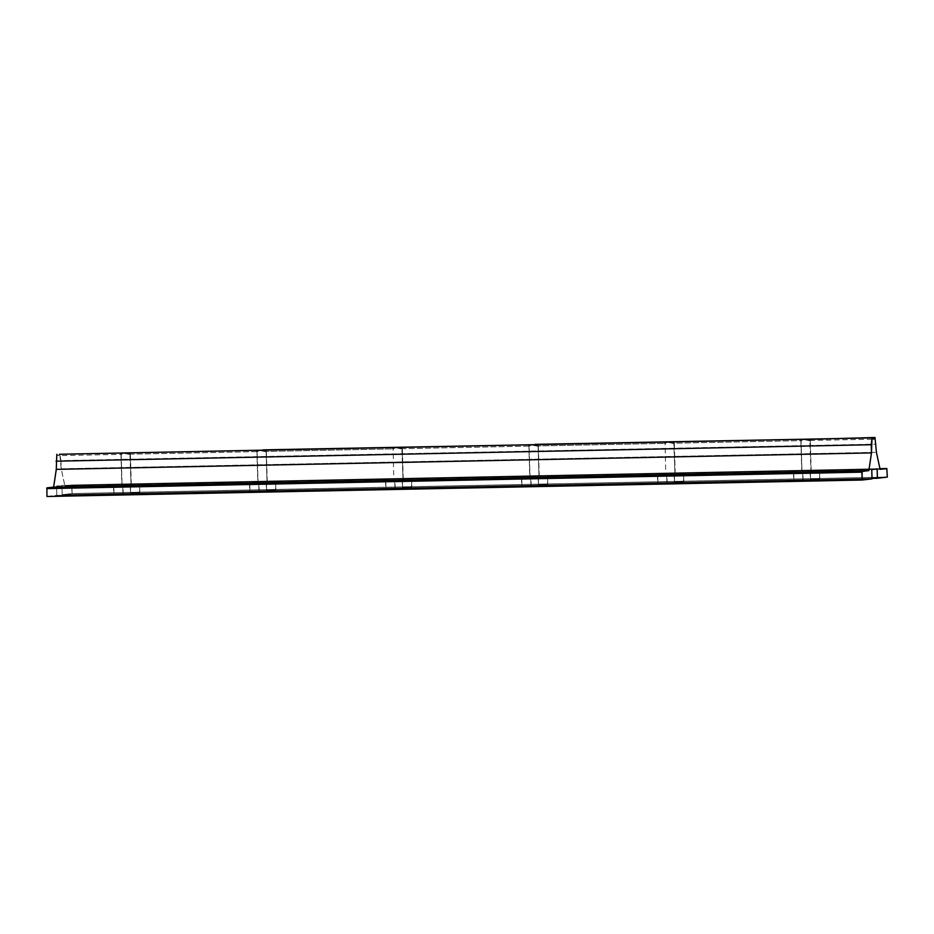 <?xml version="1.0" encoding="UTF-8"?>
<svg xmlns="http://www.w3.org/2000/svg" width="934" height="934" viewBox="0 0 934 934"><rect width="100%" height="100%" fill="white"/><g stroke="black" fill="none" stroke-linecap="round" stroke-linejoin="round"><path stroke-width="0.7" stroke-dasharray="4.67 3.5" d="M804.034 439.225C801.43 439.365 800.438 439.832 801.08 440.638L674.068 443.206L673.776 442.051L674.955 473.281L674.068 443.206L801.08 440.638L801.967 470.724L800.823 440.218L801.734 470.771L811.179 470.491L801.734 470.771M810.047 440.451L873.559 439.178L810.047 440.451L810.946 470.538L809.755 439.307M673.776 442.051L674.068 443.206L668.055 441.98C665.44 442.109 664.459 442.588 665.09 443.381L665.744 473.515L675.2 473.234L665.744 473.515M537.786 444.806L538.089 445.95L537.786 444.806L538.089 445.95L665.09 443.381L668.23 441.969L665.09 443.381L538.089 445.95L538.976 476.036L538.089 445.95L532.076 444.724C529.461 444.864 528.481 445.331 529.111 446.125L402.099 448.694L401.807 447.549L402.998 478.78L402.099 448.694L529.111 446.125L530.01 476.212L528.854 445.716L529.765 476.258L539.222 475.978L529.765 476.258M401.807 447.549L402.099 448.694L396.086 447.468C393.483 447.608 392.49 448.075 393.132 448.88L393.786 479.014L403.231 478.733L393.786 479.014M265.828 450.293L266.12 451.437L265.828 450.293L266.12 451.437L393.132 448.88L396.273 447.468L393.132 448.88L266.12 451.437L267.019 481.524L266.12 451.437L260.107 450.211C257.504 450.351 256.511 450.818 257.154 451.624L130.141 454.193L129.838 453.037L131.029 484.267L130.141 454.193L257.154 451.624L258.041 481.711L256.897 451.204L257.807 481.757L267.252 481.477L257.807 481.757M129.838 453.037L130.141 454.193L124.129 452.967C121.513 453.095 120.533 453.574 121.163 454.368L58.34 455.64L59.531 454.263L58.34 455.64L121.163 454.368L124.304 452.955L121.163 454.368L122.062 484.454L120.918 453.947L121.817 484.501L131.274 484.221L121.817 484.501M810.549 479.06L810.058 470.514L819.27 470.292L819.527 478.873L810.315 479.107L819.772 478.827L819.515 470.234L810.303 470.467L810.549 479.06L819.527 478.873L810.549 479.06M114.03 494.728L113.773 486.217L114.03 494.728L123.241 494.495L113.785 494.775L122.996 494.541L122.739 485.949L122.996 494.541L114.03 494.728M250.008 491.973L249.752 483.473L250.008 491.973L259.22 491.751L249.763 492.031L258.987 491.798L258.73 483.205L258.987 491.798L250.008 491.973M385.987 489.229L385.73 480.73L385.987 489.229L395.199 488.996L385.754 489.276L394.965 489.054L394.708 480.461L394.965 489.054L385.987 489.229M521.966 486.486L521.721 477.974L521.966 486.486L531.189 486.252L521.732 486.532L530.944 486.299L530.687 477.718L530.944 486.299L521.966 486.486M657.956 483.742L657.699 475.231L657.956 483.742L667.168 483.508L657.711 483.789L666.923 483.555L666.666 474.962L666.923 483.555L657.956 483.742M793.935 480.987L793.678 472.487L793.935 480.987L803.147 480.765L793.69 481.045L802.913 480.812L802.656 472.219L802.913 480.812L793.935 480.987M130.643 492.79L130.153 484.256L139.364 484.022L139.621 492.603L130.41 492.837L139.855 492.557L139.61 483.975L130.386 484.197L130.643 492.79L139.621 492.603L130.643 492.79M266.622 490.046L266.132 481.5L275.343 481.279L275.6 489.86L266.388 490.093L275.845 489.813L275.588 481.22L266.377 481.454L266.622 490.046L275.6 489.86L266.622 490.046M402.612 487.303L402.11 478.757L411.334 478.523L411.579 487.116L402.367 487.35L411.824 487.069L411.567 478.477L402.356 478.71L402.612 487.303L411.579 487.116L402.612 487.303M538.591 484.548L538.101 476.013L547.312 475.78L547.569 484.372L538.358 484.606L547.803 484.314L547.546 475.733L538.334 475.966L538.591 484.548L547.569 484.372L538.591 484.548M674.57 481.804L674.079 473.269L683.291 473.036L683.548 481.629L674.336 481.851L683.781 481.57L683.536 472.989L674.313 473.211L674.57 481.804L683.548 481.629L674.57 481.804M257.154 451.624L260.294 450.211L257.154 451.624M58.34 455.64L56.811 454.321L58.34 455.64M529.111 446.125L532.252 444.724L529.111 446.125M801.08 440.638L804.221 439.225L801.08 440.638M72.093 493.561L71.86 485.692L887.066 469.23L71.86 485.692L71.614 485.003L879.945 468.67L71.614 485.003L64.866 485.785L880.085 469.323L64.866 485.785L61.212 468.798L876.419 452.325L61.212 468.798L60.967 460.614L876.185 444.152L60.967 460.614L59.776 453.971L61.212 468.798L64.866 485.785L71.614 485.003L72.093 493.561L887.3 477.099L72.093 493.561L62.204 494.716L872.006 478.36L62.204 494.716L72.093 493.561M674.313 473.211L683.291 473.036L674.313 473.211M538.334 475.966L547.312 475.78L538.334 475.966M402.356 478.71L411.334 478.523L402.356 478.71M266.377 481.454L275.343 481.279L266.377 481.454M130.386 484.197L139.364 484.022L130.386 484.197M810.303 470.467L819.27 470.292L810.303 470.467M46.934 496.491L56.811 495.335L872.029 478.873L56.811 495.335L56.542 486.03L871.749 469.568L61.936 485.411L877.143 468.938L61.936 485.411L62.204 494.716L61.936 485.411L56.542 486.03L56.811 495.335L46.934 496.491M131.029 484.267L122.062 484.454L131.029 484.267M267.019 481.524L258.041 481.711L267.019 481.524M402.998 478.78L394.02 478.955L402.998 478.78M538.976 476.036L530.01 476.212L538.976 476.036M674.955 473.281L665.989 473.468L674.955 473.281M810.946 470.538L801.967 470.724L810.946 470.538M810.058 470.514L810.315 479.107M113.528 486.182L113.785 494.775M249.518 483.438L249.763 492.031M385.497 480.695L385.754 489.276M521.476 477.939L521.732 486.532M657.454 475.196L657.711 483.789M793.445 472.452L793.69 481.045M130.153 484.256L130.41 492.837M266.132 481.5L266.388 490.093M402.11 478.757L402.367 487.35M538.101 476.013L538.358 484.606M674.079 473.269L674.336 481.851M683.781 481.57L683.536 472.989M547.803 484.314L547.546 475.733M411.824 487.069L411.567 478.477M275.845 489.813L275.588 481.22M139.855 492.557L139.61 483.975M803.147 480.765L802.89 472.172M667.168 483.508L666.911 474.916M531.189 486.252L530.932 477.659M395.199 488.996L394.942 480.415M259.22 491.751L258.963 483.158M123.241 494.495L122.984 485.902M819.772 478.827L819.515 470.234M131.274 484.221L130.363 453.667M267.252 481.477L266.342 450.924M403.231 478.733L402.332 448.18M539.222 475.978L538.311 445.436M675.2 473.234L674.29 442.681M811.179 470.491L810.28 439.937M71.614 485.003L879.945 468.67"/><path stroke-width="1.4" d="M801.08 440.638C800.438 439.832 801.43 439.365 804.034 439.225L810.047 440.451L804.034 439.225L872.029 437.859L873.559 439.178L874.995 437.509L876.419 452.325L880.085 469.323L886.833 468.529L887.3 477.099L877.423 478.243L877.143 468.938L871.749 469.568L872.029 478.873L862.14 480.029L862.117 471.413L868.854 470.631L871.48 452.908L872.029 437.859L668.055 441.98L674.068 443.206M665.09 443.381C664.459 442.588 665.44 442.109 668.055 441.98L804.034 439.225M529.111 446.125C528.481 445.331 529.461 444.864 532.076 444.724L538.089 445.95M393.132 448.88C392.49 448.075 393.483 447.608 396.086 447.468L402.099 448.694M257.154 451.624C256.511 450.818 257.504 450.351 260.107 450.211L266.12 451.437M121.163 454.368C120.533 453.574 121.513 453.095 124.129 452.967L130.141 454.193M113.773 486.217L122.984 485.902L113.773 486.217M249.752 483.473L258.963 483.158L249.752 483.473M385.73 480.73L394.942 480.415L385.73 480.73M521.721 477.974L530.932 477.659L521.721 477.974M657.699 475.231L666.911 474.916L657.699 475.231M793.678 472.487L802.89 472.172L793.678 472.487M129.838 453.037L124.304 452.955L129.838 453.037M260.294 450.211L59.531 454.263L260.294 450.211M124.129 452.967L668.055 441.98L124.129 452.967M265.828 450.293L263.073 449.873L265.828 450.293M401.807 447.549L396.273 447.468L401.807 447.549M532.252 444.724L263.073 449.873L532.252 444.724M537.786 444.806L535.042 444.374L537.786 444.806M673.776 442.051L668.23 441.969L673.776 442.051M804.221 439.225L535.042 444.374L804.221 439.225M809.755 439.307L874.995 437.509L809.755 439.307M879.945 468.67L886.833 468.529L880.085 469.323L876.419 452.325L874.995 437.509L873.559 439.178L872.029 437.859L871.235 444.724L56.028 461.186L871.235 444.724L871.48 452.908L56.274 469.37L871.48 452.908L868.854 470.631L53.647 487.093L868.854 470.631L862.117 471.413L46.898 487.875L862.117 471.413L861.907 472.149L46.7 488.61L861.907 472.149L862.14 480.029L46.934 496.491L862.14 480.029L872.029 478.873L871.749 469.568L877.143 468.938L877.423 478.243L872.006 478.36L887.3 477.099L886.821 468.529M56.811 454.321L56.274 469.37L53.647 487.093L46.898 487.875L46.934 496.491L46.898 487.875L53.647 487.093L56.274 469.37L56.811 454.321M793.678 472.406L802.656 472.219L793.678 472.406M657.699 475.149L666.666 474.962L657.699 475.149M521.721 477.893L530.687 477.718L521.721 477.893M385.73 480.636L394.708 480.461L385.73 480.636M249.752 483.392L258.73 483.205L249.752 483.392M113.773 486.135L122.739 485.949L113.773 486.135"/></g></svg>
